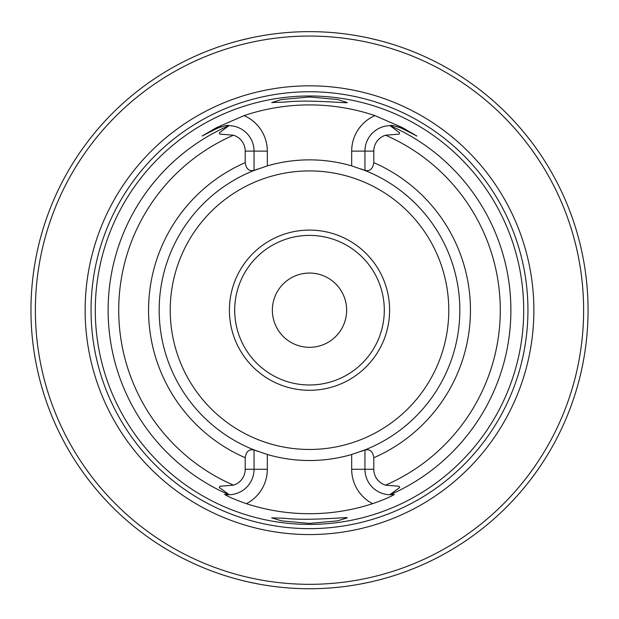 <?xml version="1.0" encoding="UTF-8"?>
<svg xmlns="http://www.w3.org/2000/svg" width="619" height="619" viewBox="0 0 619 619"><rect width="100%" height="100%" fill="white"/><g stroke="black" fill="none" stroke-linecap="round" stroke-linejoin="round"><path stroke-width="0.93" d="M399.704 132.876L399.069 134.122L399.704 132.876L390.071 125.642A25.464 25.464 0 0 0 364.947 151.113L364.947 170.465A150.332 150.332 0 0 1 360.954 451.444A150.332 150.332 0 0 0 364.947 449.92L364.947 450.083C369.822 448.821 372.77 451.375 373.791 457.735L373.791 469.279A16.628 16.628 0 0 0 385.521 485.164L399.069 486.263L399.704 487.509L389.746 494.736L394.396 494.434C390.264 496.98 382.999 500.067 372.615 503.68A203.519 203.519 0 0 1 246.385 503.68C236.001 500.067 228.744 496.98 224.604 494.434L229.254 494.736A25.464 25.464 0 0 1 224.604 494.434M95.295 310.196A214.205 214.205 0 0 1 309.5 95.984A214.205 214.205 0 0 1 523.705 310.196A214.205 214.205 0 0 1 309.5 524.401A214.205 214.205 0 0 1 95.295 310.196M202.398 135.87L217.029 128.419C224.155 125.796 228.125 124.876 228.929 125.642L219.296 132.876L219.931 134.122L233.479 135.221A16.628 16.628 0 0 1 245.209 151.113L245.209 162.65A160.94 160.94 0 0 0 245.209 457.735C246.23 451.375 249.178 448.821 254.053 450.083L254.053 469.279A25.464 25.464 0 0 1 229.254 494.736L219.296 487.509L219.931 486.263L219.296 487.509M202.073 136.041L216.604 127.599L244.079 115.614A205.284 205.284 0 0 1 374.921 115.614L402.396 127.599L416.602 135.87M364.947 450.083L364.947 469.279A25.464 25.464 0 0 0 390.071 494.743A201.368 201.368 0 0 0 390.071 125.642C390.883 124.876 394.852 125.804 401.971 128.419L416.927 136.041M285.684 102.019C308.719 99.357 348.536 103.551 347.321 102.561L337.502 99.512L309.585 96.99L281.521 99.52L271.664 102.576L285.684 102.019M285.475 518.351L271.664 517.809L281.483 520.858L309.407 523.395L337.471 520.873L347.313 517.832C348.551 516.842 308.564 521.036 285.475 518.351M399.069 134.122L385.521 135.221A16.628 16.628 0 0 0 373.791 151.113L373.791 162.65C372.762 169.018 369.814 171.571 364.947 170.302M245.209 457.735L245.209 469.279A16.628 16.628 0 0 1 233.479 485.164L219.931 486.263M228.929 494.743A201.368 201.368 0 0 1 228.929 125.642A25.464 25.464 0 0 1 254.053 151.113L254.053 170.465A150.332 150.332 0 0 1 258.046 168.941A150.332 150.332 0 0 0 254.053 449.92L254.053 450.083M254.053 170.302C249.186 171.571 246.238 169.018 245.209 162.65M364.947 449.92L351.677 454.485A150.332 150.332 0 0 1 267.323 454.485L254.053 449.92A150.332 150.332 0 0 0 258.053 451.444A150.332 150.332 0 0 1 254.053 449.92M254.053 170.465L267.323 165.9L267.323 151.113A38.734 38.734 0 0 0 244.079 115.614M373.791 151.113L351.677 151.113L351.677 165.9A150.332 150.332 0 0 0 267.323 165.9M351.677 165.9L364.947 170.465A150.332 150.332 0 0 0 360.947 168.941A150.332 150.332 0 0 1 364.947 170.465M389.606 310.196A80.106 80.106 0 0 0 269.451 240.822A80.106 80.106 0 0 0 269.451 379.563A80.106 80.106 0 0 0 389.606 310.196M588.05 310.196A278.55 278.55 0 0 0 170.225 68.964A278.55 278.55 0 0 0 170.225 551.421A278.55 278.55 0 0 0 588.05 310.196M389.088 43.253L383.656 41.697M378.441 40.305L368.359 37.929M250.672 37.929L238.47 40.854M235.367 41.69L229.912 43.253M132.644 525.392L129.239 522.552M380.244 579.608L374.828 580.978M370.232 582.046L359.523 584.212M259.5 584.22L247.778 581.821M244.188 580.978L238.756 579.608M583.632 310.196A274.132 274.132 0 0 0 172.438 72.787A274.132 274.132 0 0 0 172.438 547.598A274.132 274.132 0 0 0 583.632 310.196M533.872 310.196A224.372 224.372 0 0 0 197.314 115.885A224.372 224.372 0 0 0 197.314 504.5A224.372 224.372 0 0 0 533.872 310.196M272.36 310.196A37.14 37.14 0 0 1 328.07 278.032A37.14 37.14 0 0 1 328.07 342.353A37.14 37.14 0 0 1 272.36 310.196M234.702 310.196A74.798 74.798 0 0 1 309.5 235.398A74.798 74.798 0 0 1 384.298 310.196A74.798 74.798 0 0 1 309.5 384.987A74.798 74.798 0 0 1 234.702 310.196M227.196 125.68A25.464 25.464 0 0 0 226.221 125.75M224.712 125.936A25.464 25.464 0 0 0 223.923 126.075M221.2 126.74A25.464 25.464 0 0 0 220.627 126.918M218.375 127.777A25.464 25.464 0 0 0 217.029 128.419L216.604 127.599M402.296 128.582L401.971 128.419A25.464 25.464 0 0 0 400.64 127.785M399.712 127.406A25.464 25.464 0 0 0 399.24 127.22M397.375 126.609A25.464 25.464 0 0 0 396.516 126.384M395.077 126.075A25.464 25.464 0 0 0 393.862 125.874M392.786 125.75A25.464 25.464 0 0 0 391.812 125.68M385.521 485.164A190.768 190.768 0 0 0 385.521 135.221M233.479 135.221A190.768 190.768 0 0 0 233.479 485.164M373.791 457.735A160.94 160.94 0 0 0 373.791 162.65M448.775 310.196A139.275 139.275 0 0 0 239.863 189.576A139.275 139.275 0 0 0 239.863 430.809A139.275 139.275 0 0 0 448.775 310.196M527.945 310.196A218.445 218.445 0 0 0 200.277 121.015A218.445 218.445 0 0 0 200.277 499.371A218.445 218.445 0 0 0 527.945 310.196M373.791 469.279L351.677 469.279L351.677 454.485M245.209 151.113L267.323 151.113M245.209 469.279L267.323 469.279A38.734 38.734 0 0 1 246.385 503.68M267.323 454.485L267.323 469.279M399.069 486.263L399.704 487.509M219.931 134.122L219.296 132.876M372.615 503.68A38.734 38.734 0 0 1 351.677 469.279M401.971 128.419L402.396 127.599M374.921 115.614A38.734 38.734 0 0 0 351.677 151.113"/></g></svg>
